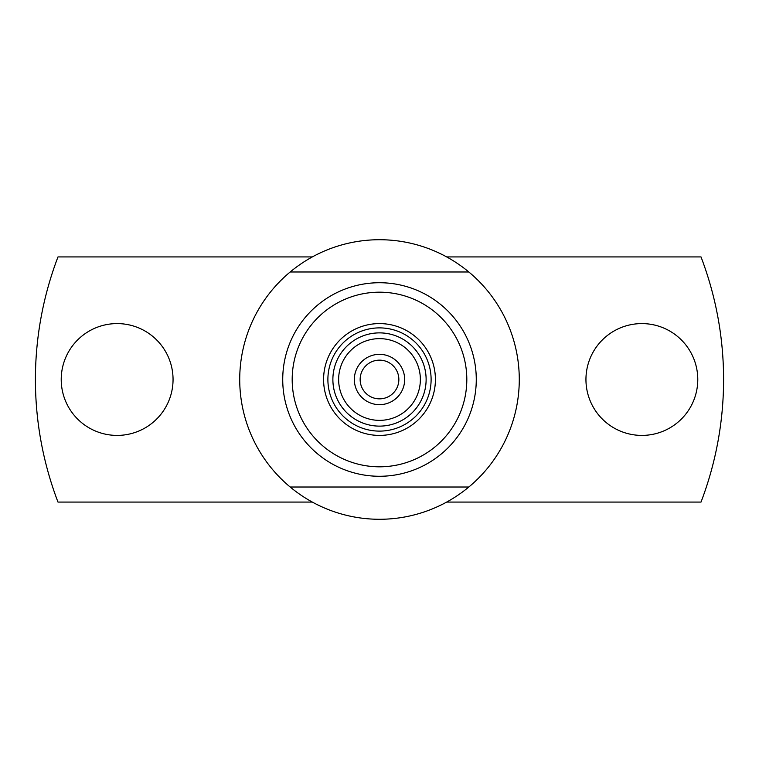 <?xml version="1.0" encoding="UTF-8"?>
<svg xmlns="http://www.w3.org/2000/svg" width="759" height="759" viewBox="0 0 759 759"><rect width="100%" height="100%" fill="white"/><g stroke="black" fill="none" stroke-linecap="round" stroke-linejoin="round"><path stroke-width="1.14" d="M117.133 323.59A55.91 55.91 0 0 1 173.052 379.5A55.91 55.91 0 0 1 117.133 435.41A55.91 55.91 0 0 1 61.223 379.5A55.91 55.91 0 0 1 117.133 323.59M641.867 323.59A55.91 55.91 0 0 1 697.777 379.5A55.91 55.91 0 0 1 641.867 435.41A55.91 55.91 0 0 1 585.948 379.5A55.91 55.91 0 0 1 641.867 323.59M379.5 398.854A19.354 19.354 0 0 1 360.146 379.5A19.354 19.354 0 0 1 379.5 360.146A19.354 19.354 0 0 1 398.854 379.5A19.354 19.354 0 0 1 379.5 398.854M379.5 404.661A25.161 25.161 0 0 1 354.339 379.5A25.161 25.161 0 0 1 379.5 354.339A25.161 25.161 0 0 1 404.661 379.5A25.161 25.161 0 0 1 379.5 404.661M379.5 420.363A40.863 40.863 0 0 0 420.363 379.5A40.863 40.863 0 0 0 379.5 338.637A40.863 40.863 0 0 0 338.637 379.5A40.863 40.863 0 0 0 379.5 420.363A40.863 40.863 0 0 1 338.637 379.5A40.863 40.863 0 0 1 379.5 338.637M379.5 327.888A51.612 51.612 0 0 0 327.888 379.5A51.612 51.612 0 0 0 379.5 431.112A51.612 51.612 0 0 0 431.112 379.5A51.612 51.612 0 0 0 379.5 327.888M379.5 435.41A55.91 55.91 0 0 0 435.41 379.5A55.91 55.91 0 0 0 379.5 323.59A55.91 55.91 0 0 0 323.59 379.5A55.91 55.91 0 0 0 379.5 435.41M379.5 466.813A87.313 87.313 0 0 0 466.813 379.5A87.313 87.313 0 0 0 379.5 292.187A87.313 87.313 0 0 0 292.187 379.5A87.313 87.313 0 0 0 379.5 466.813M290.185 487.022A139.779 139.779 0 0 0 468.815 487.022L290.185 487.022A139.779 139.779 0 0 1 290.185 271.978L468.815 271.978A139.779 139.779 0 0 0 290.185 271.978L468.815 271.978A139.779 139.779 0 0 1 468.815 487.022L290.185 487.022M379.5 282.728A96.772 96.772 0 0 0 282.728 379.5A96.772 96.772 0 0 0 379.5 476.272A96.772 96.772 0 0 0 476.272 379.5A96.772 96.772 0 0 0 379.5 282.728M312.319 502.079L57.988 502.079A344.083 344.083 0 0 1 57.988 256.921L312.319 256.921M446.681 256.921L701.012 256.921A344.083 344.083 0 0 1 701.012 502.079L446.681 502.079M379.5 332.878A46.622 46.622 0 0 1 426.122 379.5A46.622 46.622 0 0 1 379.5 426.122A46.622 46.622 0 0 1 332.878 379.5A46.622 46.622 0 0 1 379.5 332.878"/></g></svg>
